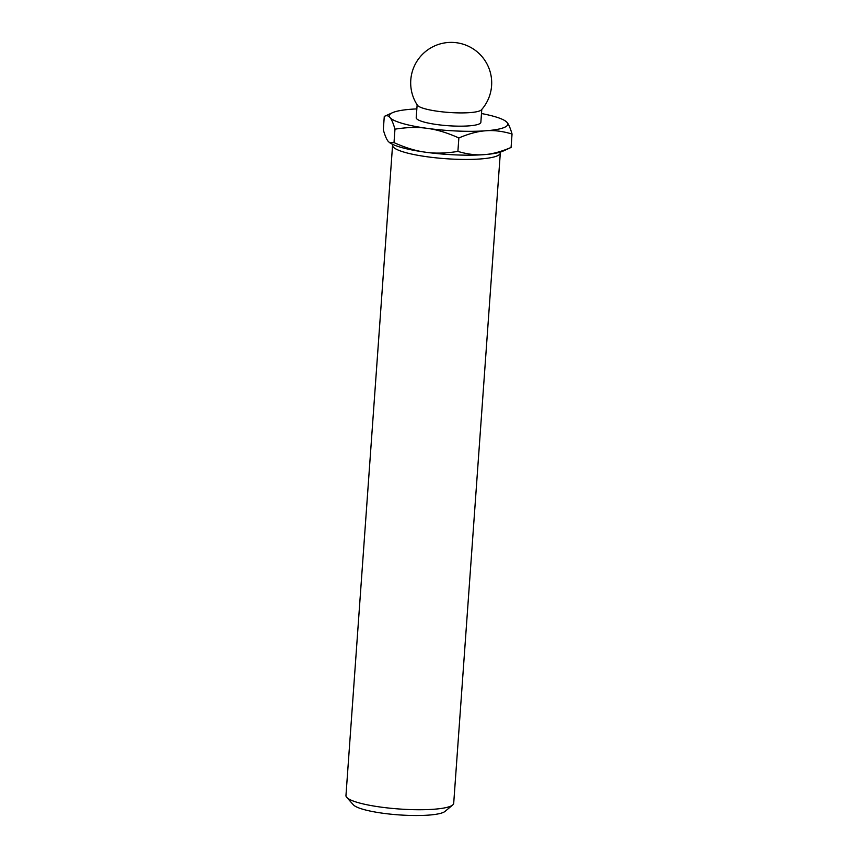 <?xml version="1.0" encoding="UTF-8"?>
<svg xmlns="http://www.w3.org/2000/svg" width="858" height="858" viewBox="0 0 858 858"><rect width="100%" height="100%" fill="white"/><g stroke="black" fill="none" stroke-linecap="round" stroke-linejoin="round"><path stroke-width="1.29" d="M389.682 142.718L390.272 143.093A59.406 10.511 4.1 0 0 425.579 152.22C416.098 151.019 405.577 147.812 394.004 142.621L389.682 142.718L388.288 141.452C386.701 139.661 385.038 135.789 383.311 129.858L384.277 116.42L392.449 112.709A59.406 10.511 4.1 0 0 390.004 117.589C391.591 119.38 393.254 123.241 394.97 129.172C407.046 127.231 417.825 126.963 427.284 128.368C436.765 129.569 447.286 132.765 458.858 137.966C468.951 133.666 477.938 131.263 485.821 130.781C493.715 130.094 502.456 131.167 512.044 134.009C510.317 128.078 508.665 124.217 507.067 122.426L505.083 120.785A59.406 10.511 4.1 0 0 481.488 113.535M484.116 154.644A59.406 10.511 4.1 0 0 502.906 151.169L511.078 147.447C500.975 151.759 491.988 154.15 484.116 154.644C476.211 155.33 467.471 154.258 457.893 151.416C445.817 153.357 435.038 153.625 425.579 152.22A59.406 10.511 4.1 0 0 484.116 154.644M392.846 144.466A54.011 9.556 4.1 0 0 392.567 145.302L345.956 795.602A54.011 9.556 4.1 0 0 346.718 797.372L353.389 804.825A46.697 8.258 4.1 0 0 398.723 814.875A46.697 8.258 4.1 0 0 445.034 811.4L452.702 804.976A54.011 9.556 4.1 0 0 453.7 803.324L500.311 153.024A54.011 9.556 4.1 0 0 500.16 152.156M346.718 797.372A54.011 9.556 4.1 0 0 399.142 808.987A54.011 9.556 4.1 0 0 452.702 804.976M392.567 145.302A54.011 9.556 4.1 0 0 445.763 158.698A54.011 9.556 4.1 0 0 500.311 153.024M511.078 147.447L512.044 134.009M394.004 142.621L394.97 129.172M384.277 116.42C386.518 115.208 388.417 115.594 390.004 117.589A59.406 10.511 4.1 0 0 427.284 128.368A59.406 10.511 4.1 0 0 485.821 130.781A59.406 10.511 4.1 0 0 507.067 122.426A59.406 10.511 4.1 0 0 505.083 120.785M457.893 151.416L458.858 137.966M417.396 105.223A32.4 5.727 4.1 0 0 449.077 112.462A32.4 5.727 4.1 0 0 481.456 109.813A40.508 40.508 0 0 0 436.368 45.195A40.508 40.508 0 0 0 417.396 105.223M417.138 104.815L416.216 117.685A32.4 5.727 4.1 0 0 448.123 125.718A32.4 5.727 4.1 0 0 480.855 122.319L481.778 109.449M416.838 108.902A59.406 10.511 4.1 0 0 411.25 109.234A59.406 10.511 4.1 0 0 392.449 112.709"/></g></svg>
